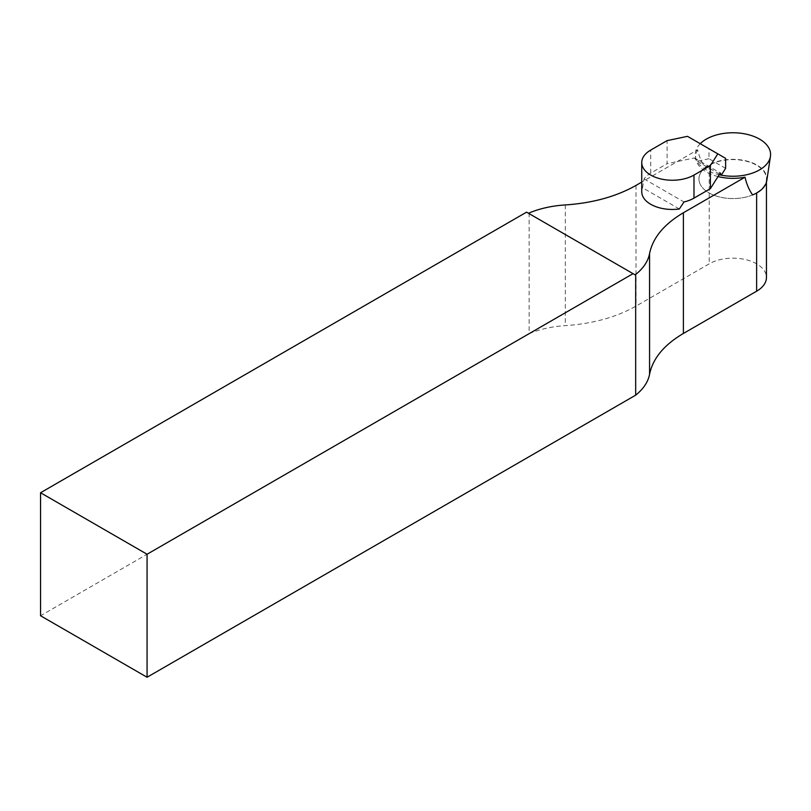 <?xml version="1.0" encoding="UTF-8"?>
<svg xmlns="http://www.w3.org/2000/svg" width="811" height="811" viewBox="0 0 811 811"><rect width="100%" height="100%" fill="white"/><g stroke="black" fill="none" stroke-linecap="round" stroke-linejoin="round"><path stroke-width="0.61" stroke-dasharray="4.05 3.04" d="M752.638 194.934A33.981 19.616 180 0 1 718.688 196.759A33.981 19.616 180 0 1 699.072 180.65A33.981 19.616 0 0 0 708.905 192.825A33.981 19.616 0 0 0 752.638 194.934L756.633 192.633A33.515 19.352 0 0 0 766.446 178.947A33.515 19.352 0 0 0 745.755 161.075A33.515 19.352 0 0 0 709.23 165.272L705.246 167.573C701.748 162.697 699.204 156.787 697.632 149.822L641.744 182.09M529.147 212.958L529.147 333.656A75.322 43.49 180 0 1 565.318 325.627C592.719 323.761 616.289 317.253 636.006 306.102L709.23 263.818A33.515 19.352 180 0 1 745.755 259.632A33.515 19.352 180 0 1 766.446 277.504M635.064 274.807L526.552 212.158M529.147 333.656L40.55 615.752M679.344 208.985L642.555 187.746A30.595 17.67 0 0 0 641.744 191.791M718.009 176.555A37.316 21.542 180 0 1 695.757 158.682A37.316 21.542 180 0 1 697.632 149.822M766.79 180.65A33.981 19.616 0 0 0 732.931 159.331A33.981 19.616 0 0 0 699.072 180.65A33.981 19.616 180 0 1 705.246 167.573M642.555 187.746L644.056 178.907A30.595 17.67 180 0 1 650.716 173.149L667.098 163.69L667.098 140.627M719.529 174.142L697.136 161.217L694.317 157.963L667.098 163.69M694.317 157.963L720.28 172.956M644.056 178.907L683.997 201.969M725.612 168.343L708.966 158.733L708.966 148.737L725.612 158.348M708.966 158.733L697.136 161.217M708.966 148.737L687.485 136.339M700.248 143.699A37.661 21.745 0 0 0 695.412 156.391A37.661 21.745 0 0 0 706.3 169.874A37.661 21.745 0 0 0 719.154 174.74M636.006 185.415L636.006 306.102M709.23 165.272L709.23 263.818M565.318 204.94L565.318 325.627M650.716 173.149L650.716 150.086M766.446 182.201L766.446 178.947M695.412 156.391L695.757 158.682"/><path stroke-width="1.22" d="M641.744 182.09L636.006 185.415C616.289 196.556 592.719 203.074 565.318 204.94A75.322 43.49 0 0 0 529.147 212.958L528.549 213.313M766.446 182.201L766.446 277.504A33.515 19.352 180 0 1 756.633 291.19L683.389 333.463C664.077 344.847 652.804 358.452 649.57 374.276A75.322 43.49 180 0 1 635.672 395.16L635.672 274.463L635.064 274.807L633.067 273.662L147.075 554.248L147.075 677.246L635.672 395.16M635.672 274.463A75.322 43.49 0 0 0 649.57 253.579C652.804 237.755 664.077 224.15 683.389 212.766L745.025 177.193C746.586 184.117 749.121 190.038 752.638 194.934A33.981 19.616 0 0 0 766.79 180.65L770.45 156.391A37.661 21.745 0 0 0 744.184 133.754A37.661 21.745 0 0 0 700.248 143.699M147.075 677.246L40.55 615.752L40.55 492.743L147.075 554.248M633.067 273.662L526.552 212.158L40.55 492.743M641.744 162.575A30.595 17.67 0 0 0 650.716 175.064A30.595 17.67 0 0 0 693.983 175.064L710.365 165.606L717.796 153.837L687.485 136.339L667.098 140.627L650.716 150.086A30.595 17.67 0 0 0 641.744 162.575L641.744 191.791A30.595 17.67 0 0 0 650.716 204.281A30.595 17.67 0 0 0 679.344 208.985L683.997 201.969A30.595 17.67 180 0 0 693.983 198.127L710.365 188.669L720.28 172.956L721.303 175.166L719.529 174.142M745.025 177.193A37.316 21.542 180 0 1 718.009 176.555M710.365 188.669L710.365 165.606M721.303 175.166L725.612 168.343L725.612 158.348L717.796 153.837M719.154 174.74A37.661 21.745 0 0 0 770.45 156.391M756.633 193.018L756.633 291.19M683.389 212.766L683.389 333.463M649.57 253.579L649.57 374.276M693.983 175.064L693.983 198.127"/></g></svg>
